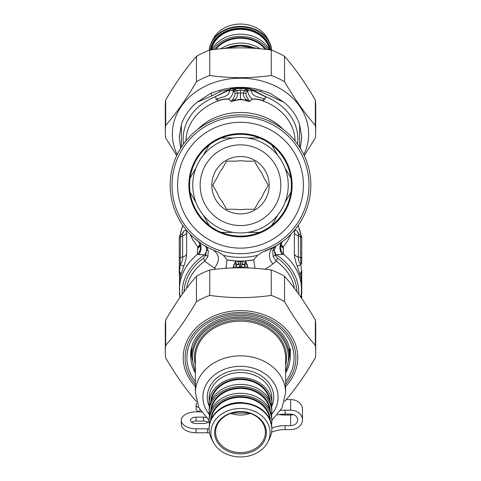 <?xml version="1.0" encoding="UTF-8"?>
<svg xmlns="http://www.w3.org/2000/svg" width="481" height="481" viewBox="0 0 481 481"><rect width="100%" height="100%" fill="white"/><g stroke="black" fill="none" stroke-linecap="round" stroke-linejoin="round"><path stroke-width="0.72" d="M198.875 407.641A5.55 3.187 180 0 1 196.086 404.882A5.55 3.187 180 0 1 197.03 403.108M199.837 409.469L199.837 411.838A5.55 3.187 180 0 1 196.086 408.826L196.086 404.882M199.837 411.838A22.204 12.734 180 0 1 201.563 412.223M213.167 441.991A29.588 24.236 180 0 0 240.5 456.95A29.588 24.236 180 0 0 267.833 441.991A29.588 24.236 180 0 0 246.272 408.94A29.588 24.236 180 0 0 210.912 432.714A29.588 24.236 180 0 0 213.167 441.991L211.538 438.768A31.349 25.679 0 0 1 209.151 428.938A7.401 4.245 180 0 0 207.485 428.836L196.086 428.836L196.086 432.774L207.485 432.774A7.401 4.245 180 0 1 209.53 432.942M196.086 428.836A14.803 8.49 180 0 1 181.283 420.346A14.803 8.49 180 0 1 196.086 411.85L199.928 411.85M196.086 432.774A14.803 8.49 180 0 1 181.283 424.284L181.283 420.346M205.928 417.484A5.55 3.187 180 0 0 203.493 417.159L196.086 417.159A5.55 3.187 180 0 0 190.536 420.346A5.55 3.187 180 0 0 196.086 423.527L203.493 423.527A5.55 3.187 180 0 0 209.043 420.346A5.55 3.187 180 0 1 209.043 420.346M191.727 422.312A5.55 3.187 180 0 1 196.086 421.103L203.493 421.103A5.55 3.187 180 0 1 207.852 422.312M293.38 414.586A7.035 5.76 0 0 1 290.65 415.037L285.113 415.037A22.204 12.734 180 0 1 279.245 414.586M277.393 414.929A22.204 12.734 0 0 1 285.113 414.129L290.65 414.129A7.035 5.76 0 0 1 297.679 419.889A7.035 5.76 0 0 1 290.65 425.649L290.65 415.037M285.113 414.129L285.113 410.191L290.65 410.191A11.845 9.704 0 0 1 302.489 419.889A11.845 9.704 0 0 1 290.65 429.593L285.113 429.593A22.204 12.734 0 0 0 271.591 432.227M290.65 410.191L290.65 399.573A11.845 9.704 0 0 1 302.489 409.277L302.489 419.889M285.113 429.593L285.113 425.649A22.204 12.734 0 0 0 271.849 428.174M285.113 425.649L290.65 425.649M285.113 410.191A22.204 12.734 0 0 0 280.579 410.455M290.65 399.573L286.243 399.573M207.672 245.298A68.47 68.47 0 0 1 204.876 126.743A68.47 68.47 0 0 1 308.946 183.598A68.47 68.47 0 0 1 207.672 245.298M210.335 240.428A62.915 62.915 0 0 1 207.762 131.481A62.915 62.915 0 0 1 303.397 183.73A62.915 62.915 0 0 1 210.335 240.428M215.747 230.519A51.629 51.629 0 0 1 213.636 141.119A51.629 51.629 0 0 1 292.111 183.995A51.629 51.629 0 0 1 215.747 230.519M209.163 225.306A50.89 50.89 -30 0 1 190.109 192.304A50.89 50.89 0 0 1 271.837 145.118A50.89 50.89 0 0 1 221.446 232.401A50.89 50.89 0 0 1 209.163 225.306L203.265 215.091M196.007 202.519L190.109 192.304M271.837 145.118L277.735 155.333M284.992 167.905L290.891 178.12M290.891 192.304L284.992 202.519M277.735 215.091L271.837 225.306M259.554 232.401L247.757 232.401L259.554 232.401M233.243 232.401L221.446 232.401L233.243 232.401M221.446 138.023L233.243 138.023M247.757 138.023L259.554 138.023M209.163 145.118L203.265 155.333M196.007 167.905L190.109 178.12M217.61 227.11A47.745 47.745 0 0 1 215.662 144.438A47.745 47.745 0 0 1 288.227 184.085A47.745 47.745 0 0 1 217.61 227.11A47.745 47.745 0 0 1 215.662 144.438A47.745 47.745 0 0 1 288.227 184.085A47.745 47.745 0 0 1 217.61 227.11M254.251 210.383A28.68 28.68 0 0 1 211.826 184.536A28.68 28.68 0 0 1 255.423 160.72A28.68 28.68 0 0 1 254.251 210.383M244.739 209.265A24.429 24.429 0 0 1 236.261 209.265L226.611 209.265L221.783 200.908A24.429 24.429 0 0 1 217.55 193.572L212.722 185.209L217.55 176.852A24.429 24.429 0 0 1 221.783 169.516L226.611 161.153L236.261 161.153A24.429 24.429 0 0 1 244.739 161.153L254.389 161.153L259.217 169.516A24.429 24.429 0 0 1 263.45 176.852L268.278 185.209L263.45 193.572A24.429 24.429 0 0 1 259.217 200.908L254.389 209.265L244.739 209.265M236.49 267.851L236.562 264.61L235.69 260.93L227.26 259.914A75.872 75.872 0 0 0 235.323 260.906L234.956 263.66L233.844 265.043L233.736 267.093L232.84 267.953M236.508 267.646A5.55 2.868 -2.6 0 1 239.742 267.003L239.73 267.809M244.51 267.851L244.45 264.809A5.55 1.052 -170.9 0 0 241.937 264.303L241.27 267.809M240.506 267.809L240.5 267.003L241.258 267.003A5.55 2.868 -177.4 0 1 244.492 267.646M243.416 261.027L240.5 261.496L238.438 261.057L240.5 261.081L240.5 267.003L239.742 267.003L238.937 263.931L237.506 261.195L235.69 260.93A75.872 75.872 0 0 0 245.31 260.93L243.416 261.027L241.937 264.303M235.648 260.924L234.962 263.66L236.55 264.809A5.55 1.052 -9.1 0 1 239.063 264.303M243.693 261.015L240.5 262.103L237.307 261.015M238.438 261.057L237.584 261.027M242.562 261.051L240.5 261.081M225.962 268.314L227.026 259.878A75.872 75.872 0 0 0 227.176 259.902M255.038 268.314L253.74 259.914L245.677 260.906A75.872 75.872 0 0 0 253.74 259.914L257.533 255.339L262.794 251.9L274.212 246.921A70.316 70.316 0 0 1 262.794 251.9M245.352 260.924L246.038 263.66L246.284 263.354L245.677 260.906L245.31 260.93L244.45 264.809L246.525 267.899M246.284 263.354L247.36 264.784L247.456 266.997L248.845 267.977M244.45 264.809L246.038 263.66L247.174 265.103L247.3 267.171L248.16 267.953M234.722 263.354L233.598 264.917L233.58 266.937L232.149 267.977M227.026 259.878L223.467 255.339A72.168 72.168 0 0 0 257.533 255.339M201.238 243.548L205.808 246.621L206.668 248.713L205.718 255.255L203.529 258.225L204.744 261.207L215.969 269.216M265.031 269.216L270.466 265.813L276.256 261.207L273.1 256.499A3.704 0.968 162.2 0 1 275.282 255.255A90.783 88.642 92 0 0 276.13 254.756L283.604 254.347L283.117 247.21L280.778 244.871M223.467 255.339L218.206 251.9A70.316 70.316 0 0 1 181.373 147.144A70.316 70.316 0 0 1 291.979 137.313A70.316 70.316 0 0 1 274.212 246.921L274.441 246.795M215.71 251.016L218.206 251.9M208.261 250.872L207.9 256.499A3.704 0.968 -162.2 0 0 205.718 255.255A92.31 90.133 -92 0 1 204.87 254.756A11.105 2.158 -61.4 0 0 206.734 249.994A3.704 2.351 171.9 0 1 208.261 250.872L207.233 248.172L204.569 245.659M204.966 245.893L205.327 246.098M205.91 246.434L206.842 246.951M186.49 288.51A54.587 44.715 180 0 1 204.744 261.207L207.9 256.499M276.076 245.869L273.797 248.124L272.739 250.872A3.704 2.351 -171.9 0 1 274.266 249.994L275.282 255.255L277.471 258.225L276.256 261.207A54.587 44.715 180 0 1 294.51 288.51M272.745 250.841A3.704 2.351 -171.7 0 1 274.266 249.97L274.266 249.994A11.105 2.158 -118.6 0 0 276.13 254.756A58.291 47.751 0 0 1 298.755 294.258M272.739 250.872L273.1 256.499M272.937 263.979A11.105 9.722 -118.6 0 1 274.212 246.921L275.547 246.176M275.841 246.001L282.702 241.462A70.316 70.316 0 0 0 291.72 137.031A70.316 70.316 0 0 0 188.095 138.33A70.316 70.316 0 0 0 198.298 241.462L200.613 243.121M179.251 236.73L180.261 235.077L180.465 236.953L180.255 264.724C182.239 261.532 183.027 259.006 182.63 257.143L180.465 257.335A1.852 1.515 0 0 0 179.251 258.76L179.251 238.378A1.852 1.515 0 0 1 180.465 236.953L182.63 235.858L182.552 234.289L181.559 234.421L182.54 233.736A7.401 6.409 -140 0 0 183.754 231.217L182.077 234.115M179.251 258.76L179.251 275.667M179.251 240.512L179.251 238.378M301.749 275.667L301.749 293.915A1.852 1.058 -0 0 1 301.425 294.516L301.425 271.47L300.535 257.335L300.535 236.953A1.852 1.515 0 0 1 301.749 238.378L301.749 240.512M282.155 254.563A11.105 8.327 -126.9 0 1 282.696 241.462L280.97 244.198A11.105 9.854 -160.5 0 0 283.604 254.347A61.069 50.024 0 0 1 301.569 289.784L301.142 278.475L297.246 266.258A7.401 0.475 -18.8 0 1 300.745 264.724C298.761 261.532 297.973 259.006 298.37 257.143L300.535 257.335A1.852 1.515 0 0 1 301.749 258.76L301.749 236.73L300.739 235.077L300.535 236.953L298.37 235.858L298.22 235.119L298.659 234.217L300.739 235.077M301.749 263.558L301.749 258.76M301.749 293.915L301.749 270.869A1.852 1.064 0 0 1 301.425 271.47A7.401 5.706 -18 0 0 300.264 275.132M276.088 245.863L274.266 249.97A11.105 2.164 -118.6 0 0 276.136 254.756M189.929 234.067L192.701 239.586L197.883 247.21L200 244.114M200.306 245.394A11.105 7.425 16 0 1 197.607 248.31L197.883 247.21L200.222 244.871M179.251 270.869A1.852 1.058 -0 0 0 179.575 271.47L180.255 264.724A7.401 0.475 18.8 0 1 183.754 266.258C185.486 261.454 186.442 257.467 186.628 254.299A7.401 6.061 180 0 1 182.63 257.143L182.63 235.858A7.401 6.061 -0 0 0 186.628 233.014C186.442 230.104 185.486 229.509 183.754 231.217M179.251 293.915A1.852 1.064 0 0 0 179.575 294.516L179.575 271.47A7.401 5.706 18 0 1 180.736 275.132L183.754 266.258M179.906 297.583L179.575 294.516A7.401 2.261 -11.9 0 1 179.702 294.552M196.32 239.586L198.298 241.462A11.105 8.327 -53.1 0 1 198.845 254.563L204.87 254.756A58.291 47.751 0 0 0 182.245 294.258M200.481 244.889L200.312 245.665L200.03 244.198A11.105 9.854 -19.5 0 1 200.03 244.204A11.105 9.854 -19.5 0 1 197.396 254.347L198.845 254.563M291.059 234.085L287.361 241.179L283.117 247.21L281 244.114M301.298 294.552A7.401 2.261 11.9 0 1 301.425 294.516L301.1 297.589M197.607 248.31L197.396 254.347A61.069 50.024 0 0 0 179.431 289.784L179.515 281.132L180.736 275.132M280.694 245.394A11.105 7.425 164 0 0 283.393 248.31M297.246 266.258C295.514 261.454 294.558 257.467 294.372 254.299L294.372 233.014C294.558 230.104 295.514 229.509 297.246 231.217A7.401 6.409 140 0 0 298.454 233.736L299.441 234.421M294.372 233.014A7.401 6.061 0 0 0 298.37 235.858L298.37 257.143A7.401 6.067 -0 0 1 294.372 254.299M298.923 234.121L297.246 231.217M248.479 99.705A7.401 4.984 155.5 0 0 246.506 99.946C244.354 98.13 243.284 95.833 243.296 93.055A7.401 2.513 -172.4 0 1 245.887 93.524C245.935 95.226 246.801 97.288 248.479 99.705L249.441 101.371L252.26 99.02C255.411 98.695 258.862 99.212 262.608 100.571C265.049 101.347 262.506 99.844 263.69 98.942L263.696 99.369C262.584 99.128 265.091 101.671 262.656 100.812A2.958 1.07 104.6 0 1 262.608 100.571M264.79 98.286L266.125 96.885L264.718 98.611C265.097 99.333 264.754 99.447 263.696 98.942C259.542 96.897 251.316 96.795 251.683 90.699L247.811 90.626L247.721 91.228L245.34 89.436L247.715 91.276C248.316 94.571 249.825 97.15 252.26 99.02L249.663 101.491L246.843 100.601L246.506 99.946L245.172 99.946A2.958 0.89 108.3 0 1 244.931 100.27L240.5 99.597L236.069 100.27A2.958 0.89 71.7 0 1 235.828 99.946L234.494 99.946A7.401 4.984 -155.5 0 0 232.521 99.705C234.199 97.288 235.065 95.226 235.113 93.524A7.401 2.513 172.4 0 1 237.704 93.055C237.716 95.833 236.646 98.13 234.494 99.946L234.157 100.601L231.559 101.371L228.746 99.02C225.643 98.683 222.192 99.194 218.392 100.571C215.891 101.353 218.554 99.789 217.31 98.942C221.458 96.897 229.684 96.795 229.317 90.699L233.189 90.626L235.065 88.781L235.66 89.436L233.393 91.252L234.451 92.027L235.113 93.524M183.477 144.059A57.365 46.994 0 0 1 214.875 96.885L232.894 88.36L233.279 91.228L235.66 89.436L236.508 90.386A7.401 2.008 140.8 0 0 234.451 92.027M236.069 100.27L231.337 101.491L228.746 99.02C231.175 97.15 232.684 94.571 233.273 91.276L233.393 91.252M247.607 91.252L246.549 92.027L245.887 93.524M249.663 101.491L246.519 100.92A2.958 1.13 114.3 0 0 246.843 100.601L240.5 99.14L240.5 93.055L243.296 93.055L244.492 90.386A7.401 2.008 -140.8 0 1 246.549 92.027M240.5 93.055L237.704 93.055L236.508 90.386L240.5 90.386L240.5 93.055M234.481 100.92A2.958 1.13 65.7 0 1 234.157 100.601L240.5 99.14L240.5 99.597M232.521 99.705L231.337 101.491M251.683 90.699L251.779 90.055L248.106 88.36L247.811 90.626L245.935 88.781L244.492 90.386L240.5 90.386M264.718 98.611L264.905 99.441L263.696 99.387M215.019 97.054L216.209 98.286L216.011 99.375L217.292 99.387L217.31 98.942M216.209 98.286L214.875 96.885L228.764 89.803A2.958 0.391 -126.8 0 1 229.04 90.181L229.317 90.699M252.447 99.194C255.495 98.9 258.892 99.435 262.656 100.812A54.587 44.715 180 0 1 295.081 140.879M244.931 100.27L246.519 100.92M228.553 99.194C225.499 98.9 222.096 99.441 218.344 100.812A2.958 1.07 75.4 0 0 218.392 100.571M232.594 87.933L234.512 87.668A2.958 0.301 -76 0 1 234.361 88.215L232.804 89.232L232.167 88.161L232.594 87.933L232.9 88.36L234.361 88.215L235.065 88.781M248.196 89.232L246.639 88.215L248.833 88.161L248.196 89.232M234.512 87.668L240.5 88.059L246.164 87.716L246.639 88.215A2.958 0.301 -104 0 1 246.488 87.668L246.891 87.62A61.249 50.174 180 0 0 234.109 87.62M265.981 97.054L251.96 90.181A2.958 0.433 -53.1 0 1 252.236 89.803L252.014 89.652A2.958 0.385 -59.1 0 0 251.779 90.055M216.282 98.611C215.897 99.339 216.24 99.447 217.304 98.942M217.292 99.375C218.422 99.146 215.915 101.665 218.344 100.812A54.587 44.715 180 0 0 214.328 102.441A54.587 44.715 180 0 0 185.919 140.879M228.764 89.803L228.986 89.652A2.958 0.385 -120.9 0 1 229.221 90.055M212.103 95.725A5.55 1.527 -115.7 0 1 211.069 93.152L197.066 102.261L212.103 95.725L220.232 91.624A60.143 49.266 180 0 1 228.986 89.652L232.167 88.161M234.836 87.716L234.644 88.336L240.5 88.967L246.356 88.336L245.935 88.781M246.164 87.716L246.488 87.668M260.768 91.624L283.934 102.261L269.865 93.122L261.279 90.326L260.768 91.624A60.143 49.266 180 0 0 252.014 89.652L248.833 88.161M297.523 144.059A57.365 46.994 0 0 0 266.125 96.885L252.236 89.803M181.331 147.21L181.379 124.513A61.249 50.174 0 0 1 197.066 102.261M180.658 148.286L179.251 137.145L181.379 124.513M220.232 91.624L219.721 90.326L211.069 93.152M233.147 87.71A61.249 50.174 180 0 0 219.721 90.326M261.279 90.326A61.249 50.174 180 0 0 247.853 87.71L248.412 87.933M247.853 87.71L246.891 87.62M283.934 102.261A61.249 50.174 0 0 1 299.621 124.513L299.669 147.21M299.621 124.513L301.749 137.145L300.342 148.286M196.579 401.617A75.204 61.604 0 0 1 196.452 401.539C186.195 389.917 175.944 375.366 165.686 357.894A75.204 61.604 0 0 1 165.296 351.611A75.204 61.604 0 0 1 165.686 345.328C175.944 333.706 186.195 319.156 196.452 301.677A75.204 61.604 0 0 1 209.734 295.4C230.243 298.322 250.757 298.322 271.266 295.4A75.204 61.604 0 0 1 284.548 301.677C294.805 319.156 305.056 333.706 315.314 345.328A75.204 61.604 0 0 1 315.704 351.611A75.204 61.604 0 0 1 315.314 357.894C305.056 375.366 294.805 389.917 284.548 401.539A75.204 61.604 0 0 1 284.421 401.617M190.849 352.339A49.82 40.813 180 0 0 191.618 356.83M289.382 356.83A49.82 40.813 180 0 0 290.151 352.339M315.704 351.611L315.704 326.202A75.204 61.604 180 0 0 315.314 319.919C305.056 302.447 294.805 287.897 284.548 276.268A75.204 61.604 180 0 0 271.266 269.991C250.757 267.063 230.243 267.063 209.734 269.991A75.204 61.604 180 0 0 196.452 276.268C186.195 287.897 175.944 302.447 165.686 319.919A75.204 61.604 180 0 0 165.296 326.202L165.296 351.611M271.266 295.4L271.266 269.991M284.548 276.268L284.548 301.677M209.734 269.991L209.734 295.4M196.452 301.677L196.452 276.268M165.686 319.919L165.686 345.328M315.314 345.328L315.314 319.919M315.704 131.686L315.704 106.277A75.204 61.604 180 0 0 315.314 99.994C305.056 82.516 294.805 67.971 284.548 56.343A75.204 61.604 180 0 0 271.266 50.06C250.757 47.138 230.243 47.138 209.734 50.06A75.204 61.604 180 0 0 196.452 56.343C186.195 67.971 175.944 82.516 165.686 99.994A75.204 61.604 180 0 0 165.296 106.277L165.296 131.686A75.204 61.604 0 0 1 165.686 125.403C175.944 113.775 186.195 99.224 196.452 81.752A75.204 61.604 0 0 1 209.734 75.469C230.243 78.397 250.757 78.397 271.266 75.469A75.204 61.604 0 0 1 284.548 81.752C294.805 99.224 305.056 113.775 315.314 125.403A75.204 61.604 0 0 1 315.704 131.686A75.204 61.604 0 0 1 315.314 137.963L304.287 155.61M303.83 154.648A68.152 55.826 180 0 0 253.325 79.185A68.152 55.826 180 0 0 172.348 134.019A68.152 55.826 180 0 0 177.17 154.648M176.713 155.61L165.686 137.963A75.204 61.604 0 0 1 165.296 131.686M165.686 99.994L165.686 125.403M196.452 81.752L196.452 56.343M209.734 50.06L209.734 75.469M315.314 125.403L315.314 99.994M284.548 56.343L284.548 81.752M271.266 75.469L271.266 50.06M195.376 392.815L195.376 358.104A45.124 36.965 0 0 1 240.5 321.146A45.124 36.965 0 0 1 285.624 358.104L285.624 392.815A45.124 36.965 180 0 0 240.5 355.85A45.124 36.965 180 0 0 195.376 392.815L199.008 407.906L209.151 420.412M285.624 372.498L289.382 357.028A48.882 40.043 180 0 0 240.5 316.985A48.882 40.043 180 0 0 191.618 357.028L191.618 348.941A48.882 40.043 0 0 1 191.636 347.865M289.364 347.865A48.882 40.043 0 0 1 289.382 348.941L289.382 357.028M215.59 432.172A24.91 20.406 0 0 1 240.5 411.766A24.91 20.406 0 0 1 265.41 432.172A24.91 20.406 0 0 1 240.5 452.579A24.91 20.406 0 0 1 215.59 432.172M214.646 432.714A25.854 21.176 180 0 0 253.427 451.052A25.854 21.176 180 0 0 253.427 414.375A25.854 21.176 180 0 0 214.646 432.714M271.579 406.698A31.349 25.679 180 0 0 271.849 403.331A31.349 25.679 180 0 0 240.5 377.645A31.349 25.679 180 0 0 209.151 403.331A31.349 25.679 180 0 0 209.421 406.698M271.849 403.331L271.849 398.208A31.349 25.679 0 0 0 240.5 372.522A31.349 25.679 0 0 0 209.151 398.208L209.151 403.331M209.151 428.667A31.349 25.679 0 0 1 209.151 428.403L209.151 428.938A31.349 25.679 0 0 1 240.5 403.258A31.349 25.679 0 0 1 271.849 428.938A31.349 25.679 0 0 1 269.462 438.768L267.833 441.991M271.849 428.938L271.849 428.403A31.349 25.679 0 0 1 271.849 428.667M271.537 424.747A31.349 25.679 180 0 0 271.849 421.122A31.349 25.679 180 0 0 240.5 395.442A31.349 25.679 180 0 0 209.151 421.122A31.349 25.679 180 0 0 209.463 424.747M271.849 421.122L271.849 418.963A31.349 25.679 180 0 0 240.5 393.284A31.349 25.679 180 0 0 209.151 418.963L209.151 421.122M271.579 415.596A31.349 25.679 180 0 0 271.849 412.223A31.349 25.679 180 0 0 240.5 386.544A31.349 25.679 180 0 0 209.151 412.223A31.349 25.679 180 0 0 209.421 415.596M271.849 412.223L271.849 410.065A31.349 25.679 180 0 0 240.5 384.385A31.349 25.679 180 0 0 209.151 410.065L209.151 412.223M211.538 42.232L213.167 39.009A29.588 24.236 0 0 1 240.5 24.05A29.588 24.236 0 0 1 267.833 39.009L269.462 42.232A31.349 25.679 180 0 0 240.5 26.383A31.349 25.679 180 0 0 211.538 42.232A31.349 25.679 180 0 0 209.229 50.252M271.771 50.252A31.349 25.679 180 0 0 269.462 42.232M211.658 49.808A31.349 25.679 0 0 1 240.5 34.199A31.349 25.679 0 0 1 269.342 49.808M213.047 49.633A31.349 25.679 0 0 1 240.5 36.358A31.349 25.679 0 0 1 267.953 49.633M220.797 48.803A31.349 25.679 0 0 1 260.203 48.803M228.667 47.15A31.349 25.679 0 0 1 252.333 47.15M207.485 428.836L207.485 432.774M203.493 417.159L203.493 421.103M196.086 417.159L196.086 421.103M221.158 220.617A40.338 40.338 0 0 1 219.51 150.763A40.338 40.338 0 0 1 280.832 184.259A40.338 40.338 0 0 1 221.158 220.617M236.55 264.809L234.475 267.899M236.562 264.61A5.55 0.794 -14.4 0 1 238.937 263.931L242.063 263.931A5.55 0.794 -165.6 0 1 244.438 264.61M213.299 250.054C219.697 254.708 220.039 260.786 214.328 268.278M282.269 241.781L282.702 241.462A70.316 70.316 0 0 0 291.72 137.031A70.316 70.316 0 0 0 188.095 138.33A70.316 70.316 0 0 0 198.298 241.462L200.03 244.204M203.529 258.225A56.439 46.23 180 0 0 184.085 291.726M296.915 291.726A56.439 46.23 180 0 0 277.471 258.225M186.628 233.014L186.628 254.299M300.932 235.191A61.069 50.024 180 0 0 298.04 225.631M182.96 225.631A61.069 50.024 180 0 0 180.068 235.191M197.757 129.371A54.587 44.715 0 0 1 214.328 117.947A54.587 44.715 0 0 1 283.243 129.371M240.5 88.059L240.5 88.967M195.376 384.157A55.393 45.376 0 0 1 185.107 357.834A55.393 45.376 0 0 1 257.371 314.616A55.393 45.376 0 0 1 285.624 384.157M285.624 386.441A57.275 46.916 180 0 0 259.157 313.191A57.275 46.916 180 0 0 183.225 357.545A57.275 46.916 180 0 0 195.376 386.441M285.624 381.505A53.583 43.891 180 0 0 294.083 357.834A53.583 43.891 180 0 0 225.445 315.71A53.583 43.891 180 0 0 195.376 381.505M195.376 372.985A49.82 40.813 0 0 1 190.68 355.681C189.857 334.439 214.087 314.61 241.342 315.554C268.001 315.392 291.089 334.92 290.32 355.681A49.82 40.813 0 0 1 285.624 372.985M285.624 365.151A46.062 37.734 180 0 0 286.562 357.569A46.062 37.734 180 0 0 235.846 320.027A46.062 37.734 180 0 0 195.376 365.151M195.376 370.839A47.944 39.274 0 0 1 232.281 318.879A47.944 39.274 0 0 1 288.444 357.569A47.944 39.274 0 0 1 285.624 370.839M230.712 413.407A24.91 20.406 180 0 0 250.288 413.407M209.247 414.255A37.602 30.802 0 0 1 229.575 367.652A37.602 30.802 0 0 1 278.102 397.126A37.602 30.802 0 0 1 271.753 414.255M271.585 406.746A33.231 27.219 180 0 0 246.47 370.346A33.231 27.219 180 0 0 207.269 397.126A33.231 27.219 180 0 0 209.415 406.746M209.151 428.403A31.349 25.679 0 0 1 240.5 402.717A31.349 25.679 0 0 1 271.849 428.403C270.039 412.866 259.764 404.25 241.023 402.555C224.122 401.954 208.712 414.369 209.151 428.403M211.261 419.071A29.377 24.062 0 0 1 240.5 397.324A29.377 24.062 0 0 1 269.739 419.071M270.334 420.454A29.846 24.447 180 0 0 240.5 396.675A29.846 24.447 180 0 0 210.666 420.454M211.351 409.511A29.377 24.062 0 0 1 240.5 388.432A29.377 24.062 0 0 1 269.649 409.511M270.31 411.014A29.846 24.447 180 0 0 240.5 387.776A29.846 24.447 180 0 0 210.69 411.014M211.351 400.619A29.377 24.062 0 0 1 240.5 379.533A29.377 24.062 0 0 1 269.649 400.619M270.31 402.116A29.846 24.447 180 0 0 240.5 378.878A29.846 24.447 180 0 0 210.69 402.116M224.206 48.515A45.214 37.037 0 0 1 256.794 48.515M271.717 50.228A31.349 25.679 180 0 0 240.5 26.918A31.349 25.679 180 0 0 209.283 50.228M210.335 49.982A30.411 24.91 0 0 1 240.5 28.229A30.411 24.91 0 0 1 270.665 49.982M270.081 49.904A29.846 24.447 180 0 0 240.5 28.692A29.846 24.447 180 0 0 210.918 49.904M211.448 49.838A29.377 24.062 0 0 1 240.5 29.347A29.377 24.062 0 0 1 269.552 49.838M215.771 49.315A29.377 24.062 0 0 1 265.229 49.315M266.059 49.405A29.846 24.447 180 0 0 214.941 49.405M180.261 235.077L181.559 234.421M301.749 296.049L301.749 297.697M301.569 289.784L300.902 297.306M179.431 289.784L180.098 297.306M280.97 244.198L280.688 245.665L280.519 244.889M300.992 235.233L298.226 225.361M180.008 235.233L182.774 225.361M290.32 348.941L290.32 355.681M191.618 357.028L195.376 372.498M231.692 413.089L249.308 413.089M271.849 420.412L281.992 407.906L285.624 392.815M223.557 48.563L240.5 45.857L257.443 48.563"/></g></svg>
